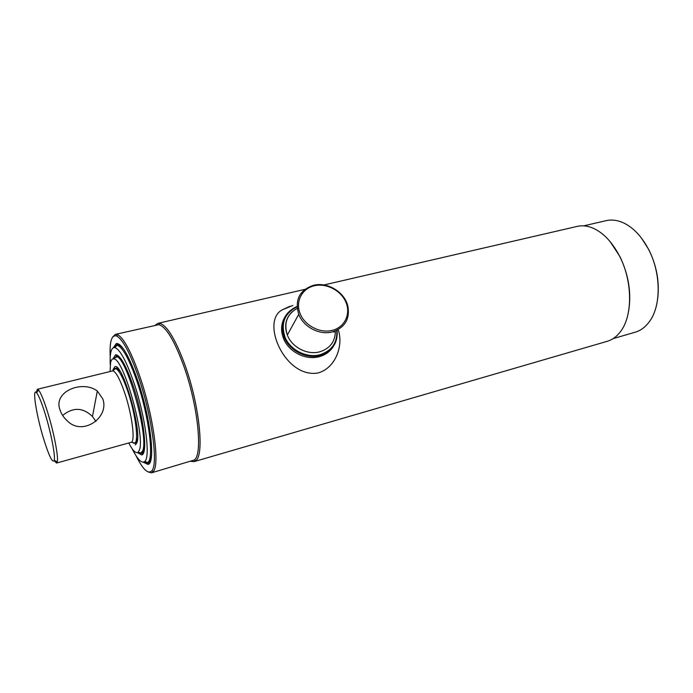 <?xml version="1.0" encoding="UTF-8"?>
<svg xmlns="http://www.w3.org/2000/svg" width="693" height="693" viewBox="0 0 693 693"><rect width="100%" height="100%" fill="white"/><g stroke="black" fill="none" stroke-linecap="round" stroke-linejoin="round"><path stroke-width="1.04" d="M116.563 345.201L117.706 343.555M113.349 347.695L116.337 343.503C121.864 343.364 129.037 355.804 137.846 380.838C150.745 418.329 155.812 464.102 147.895 464.388L143.234 462.188M110.222 357.016C109.459 341.528 111.59 334.528 116.632 336.001C122.817 339.301 130.18 353.196 138.713 377.694C151.992 416.302 158.376 464.431 151.81 470.79C148.137 474.54 142.853 469.473 135.949 455.587M112.708 336.971L115.376 334.364L117.515 334.624C123.822 337.941 131.323 352.053 140.012 376.949C153.534 416.198 159.979 465.133 153.257 471.552L151.516 472.834L147.912 471.855M115.376 334.364L158.862 324.662C166.112 326.784 174.402 340.549 183.749 365.965C197.999 405.448 202.988 454.929 194.196 460.039L151.516 472.834M155.388 325.086L157.978 323.336L159.711 323.31C167.091 325.433 175.537 339.405 185.048 365.228C199.549 405.362 204.574 455.647 195.599 460.802L194.075 461.625L190.956 461.365M323.9 284.97L577.243 226.386C582.293 225.234 587.586 225.831 593.147 228.196C603.456 232.848 612.274 242.186 619.603 256.211C632.822 281.575 632.77 316.476 620.226 331.947C616.536 336.729 612.205 339.847 607.241 341.303L194.075 461.625M610.161 241.658L619.88 256.479C628.776 275.095 631.644 293.563 628.49 311.893M583.679 225.857L606.089 220.66C611.789 219.36 617.758 220.175 623.986 223.111C633.619 227.884 641.796 236.616 648.518 249.289C661.096 272.964 661.304 305.518 649.618 321.318C645.625 326.923 640.817 330.552 635.204 332.198L613.106 338.626M641.588 238.236L648.761 249.567C656.843 265.965 659.779 282.614 657.579 299.515M149.064 463.669L147.254 462.794M332.302 330.362C344.672 327.321 350.935 314.172 345.998 302.417C341.233 290.627 326.55 282.865 314.345 285.759C302.07 288.47 295.218 301.412 300.069 313.496C304.729 325.615 320.01 333.584 332.302 330.362M332.415 331.912C344.923 327.624 350.069 319.031 347.86 306.15C344.742 292.186 327.598 281.696 313.634 285.265C299.558 289.986 294.586 299.688 298.726 314.353C303.456 327.027 319.672 335.447 332.415 331.912M297.028 306.843C284.199 313.427 280.336 323.874 285.429 338.175C291.173 350.606 307.077 358.22 319.932 354.764C331.912 350.753 337.534 342.611 336.781 330.344M297.011 306.462C284.104 312.612 279.807 322.817 284.139 337.084C289.206 350.58 306.419 359.381 319.984 355.492C332.371 351.316 338.08 342.879 337.119 330.18M331.999 348.397L332.345 347.765M283.853 319.152L283.454 319.759M284.494 317.697C281.029 324.064 280.682 330.942 283.463 338.323C288.513 351.784 305.682 360.568 319.222 356.687C325.415 354.972 330.111 351.576 333.307 346.5M331.479 349.047L331.826 348.371M334.52 331.28L333.974 332.129L333.835 331.505M338.193 329.599C343.737 345.72 335.49 368.035 318.191 372.929C285.247 378.967 260.36 321.656 282.06 309.936L289.769 306.341M118.382 355.89L116.181 356.609C126.23 355.284 149.264 436.945 142.645 450.857L140.61 453.43L137.812 452.451M110.1 371.387L110.568 362.777C111.166 359.927 112.231 358.627 113.747 358.887C123.371 357.735 145.599 436.616 139.345 450.121L138.115 452.234C135.889 453.768 132.787 450.727 128.82 443.104M136.356 443.927L135.23 443.104M112.898 369.845L114.847 366.71C122.237 362.058 142.212 430.492 136.902 442.697L135.248 444.871M60.014 409.901C52.867 391.32 82.606 379.738 97.315 391.017L102.815 398.943C109.693 417.836 82.069 436.729 67.082 420.608C63.695 417.576 61.339 413.998 60.014 409.901M95.955 421.37L92.464 416.502C83.013 407.371 73.068 407.008 62.63 415.436M36.365 392.541L37.301 389.293L38.522 389.986C40.896 392.922 44.005 400.597 47.86 413.011C53.976 432.804 58.619 457.172 57.285 461.859L56.557 463.063L54.149 460.689M37.301 389.293L112.924 370.842C116.147 372.046 120.123 379.53 124.835 393.303C131.878 414.154 135.3 439.96 131.549 442.195L56.557 463.063M113.167 370.625L114.804 368.477L115.454 368.468C118.849 369.681 123.033 377.494 127.988 391.9C135.378 413.712 138.912 440.722 134.918 443.035L134.347 443.347L131.869 442.273M45.357 414.475C51.074 433.03 55.457 455.864 54.253 460.299C52.659 463.565 49.082 456.289 43.52 438.487C36.279 414.951 31.895 386.824 36.642 392.827C38.851 395.616 41.753 402.832 45.357 414.475M113.938 347.522L116.173 345.296L117.186 345.279C122.583 346.994 129.219 359.113 137.084 381.652C148.952 416.224 154.262 459 147.765 462.43L146.873 462.898L143.832 462.049M110.256 364.856C109.693 353.092 111.192 347.323 114.752 347.539C119.958 349.263 126.369 361.096 134 383.03C145.504 416.666 150.762 458.264 144.534 461.633C141.537 463.565 137.405 459.268 132.146 448.735M142.775 454.114L141.285 453.239M112.942 358.887L115.506 354.825C120.045 354.764 125.953 365.124 133.221 385.923C143.797 416.848 148.103 454.643 141.632 454.911L137.405 452.624M116.017 356.453L116.892 354.963M120.019 371.223L117.091 368.364L114.891 368.997M134.866 443.078L136.4 442.333L137.552 438.4M122.254 360.689L118.079 356.514L114.969 357.735M141.19 453.153L143.044 452.183L144.655 446.5M124.731 350.788C122.652 347.756 120.816 345.902 119.213 345.227C117.507 344.534 116.173 345.157 115.211 347.115M147.453 462.647L149.558 461.477C150.624 460.1 151.317 457.588 151.646 453.924M297.176 308.385C286.928 314.284 283.645 323.163 287.326 335.022C291.822 347.271 307.406 355.327 319.707 351.819C330.102 348.458 335.317 341.51 335.36 330.959M151.81 470.79L153.257 471.552M194.196 460.039L195.599 460.802M157.978 323.336L304.833 289.379M158.862 324.662L159.711 323.31M116.632 336.001L117.515 334.624M292.134 311.798C285.646 318.122 284.043 325.866 287.326 335.022L298.726 314.353M283.463 338.323L284.139 337.084M292.792 305.483L282.06 309.936M113.747 358.887L116.181 356.609M138.115 452.234L141.346 453.031M140.61 453.43L143.624 452.581M92.464 416.502L97.315 391.017M131.549 442.195L134.918 443.035M134.347 443.347L136.919 442.636M54.253 460.299L57.285 461.859M36.642 392.827L38.522 389.986M114.804 368.477L117.403 367.836L117.091 368.364M112.924 370.842L115.454 368.468M116.173 345.296L119.517 344.508M114.752 347.539L117.186 345.279M144.534 461.633L147.765 462.43M146.873 462.898L150.173 461.954M136.4 442.333L136.928 442.619M118.079 356.514L118.442 355.942M143.044 452.183L143.65 452.503M119.213 345.227L119.62 344.586M149.558 461.477L150.225 461.833"/></g></svg>
